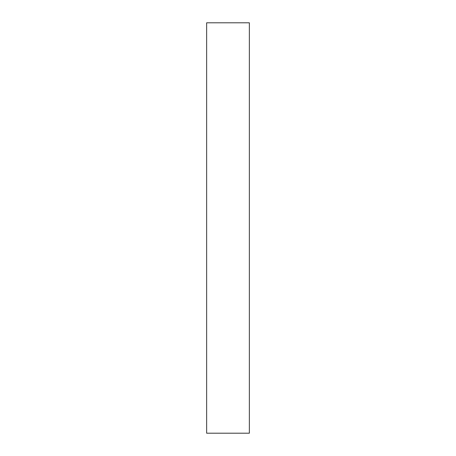 <?xml version="1.0" encoding="UTF-8"?>
<svg xmlns="http://www.w3.org/2000/svg" width="456" height="456" viewBox="0 0 456 456"><rect width="100%" height="100%" fill="white"/><g stroke="black" fill="none" stroke-linecap="round" stroke-linejoin="round"><path stroke-width="0.68" d="M249.352 433.2L206.648 433.2L249.352 433.2L249.352 22.8L206.648 22.8L249.352 22.8L249.352 433.2M206.648 22.8L206.648 433.2L206.648 22.8"/></g></svg>
